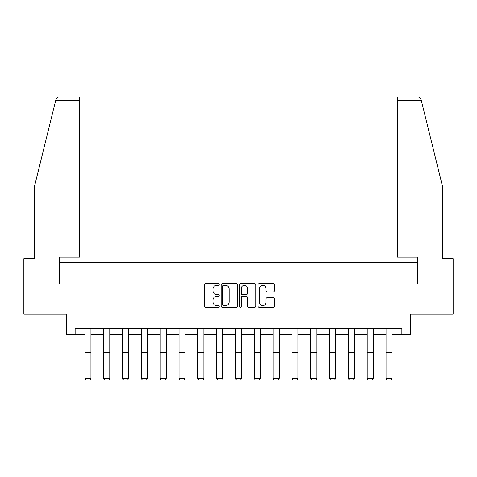 <?xml version="1.0" encoding="UTF-8"?>
<svg xmlns="http://www.w3.org/2000/svg" width="477" height="477" viewBox="0 0 477 477"><rect width="100%" height="100%" fill="white"/><g stroke="black" fill="none" stroke-linecap="round" stroke-linejoin="round"><path stroke-width="0.72" d="M219.193 284.459A0.829 0.829 0 0 0 218.365 283.63L205.784 283.63A1.187 1.187 0 0 0 204.597 284.811L204.597 306.133A1.187 1.187 0 0 0 205.784 307.313L218.365 307.313A0.829 0.829 0 0 0 219.193 306.484A0.829 0.829 0 0 0 218.365 305.656L216.737 305.656A3.792 3.792 0 0 1 212.951 301.863L212.951 300.093A3.792 3.792 0 0 1 216.737 296.3L218.365 296.3A0.829 0.829 0 0 0 219.193 295.472A0.829 0.829 0 0 0 218.365 294.643L216.737 294.643A3.792 3.792 0 0 1 212.951 290.851L212.951 289.074A3.792 3.792 0 0 1 216.737 285.288L218.365 285.288A0.829 0.829 0 0 0 219.193 284.459M273.112 291.978A1.187 1.187 0 0 0 274.299 290.791L274.299 284.811A1.187 1.187 0 0 0 273.112 283.63L259.136 283.63A1.187 1.187 0 0 0 257.956 284.811L257.956 306.133A1.187 1.187 0 0 0 259.136 307.313L273.112 307.313A1.187 1.187 0 0 0 274.299 306.133L274.299 298.906A1.187 1.187 0 0 0 273.112 297.72L267.132 297.72A1.187 1.187 0 0 0 265.945 298.906L265.945 302.49A3.166 3.166 0 0 1 262.779 305.656A3.166 3.166 0 0 1 259.613 302.49L259.613 288.454A3.166 3.166 0 0 1 262.779 285.288A3.166 3.166 0 0 1 265.945 288.454L265.945 290.791A1.187 1.187 0 0 0 267.132 291.978L273.112 291.978M75.127 334.687L75.127 328.653L401.872 328.653L401.872 334.687L410.315 334.687L410.315 314.17L453.15 314.17L453.15 284.006L417.196 284.006L417.196 262.29L59.804 262.29L59.804 284.006L23.85 284.006L23.85 314.17L66.685 314.17L66.685 334.687L84.9 334.687M237.463 284.811A1.187 1.187 0 0 0 236.282 283.63L222.306 283.63A1.187 1.187 0 0 0 221.119 284.811L221.119 306.133A1.187 1.187 0 0 0 222.306 307.313L236.282 307.313A1.187 1.187 0 0 0 237.463 306.133L237.463 284.811M240.718 283.63L254.694 283.63A1.187 1.187 0 0 1 255.881 284.811L255.881 306.133A1.187 1.187 0 0 1 254.694 307.313L248.714 307.313A1.187 1.187 0 0 1 247.533 306.133L247.533 297.487A1.187 1.187 0 0 0 246.347 296.3L242.382 296.3A1.187 1.187 0 0 0 241.195 297.487L241.195 306.484A0.829 0.829 0 0 1 240.366 307.313A0.829 0.829 0 0 1 239.537 306.484L239.537 284.811A1.187 1.187 0 0 1 240.718 283.63M90.934 334.687L103.724 334.687M109.758 334.687L122.547 334.687M128.581 334.687L141.371 334.687M147.405 334.687L160.194 334.687M166.229 334.687L179.018 334.687M185.046 334.687L197.836 334.687M203.87 334.687L216.659 334.687M222.693 334.687L235.483 334.687M241.517 334.687L254.307 334.687M260.341 334.687L273.13 334.687M279.164 334.687L291.954 334.687M297.982 334.687L310.771 334.687M316.806 334.687L329.595 334.687M335.629 334.687L348.419 334.687M354.453 334.687L367.242 334.687M373.276 334.687L386.066 334.687M392.1 334.687L401.872 334.687M223.606 285.288A0.829 0.829 0 0 0 222.777 286.117L222.777 304.827A0.829 0.829 0 0 0 223.606 305.656L225.323 305.656A3.792 3.792 0 0 0 229.115 301.863L229.115 289.074A3.792 3.792 0 0 0 225.323 285.288L223.606 285.288M247.533 288.513A3.166 3.166 0 0 0 244.361 285.347A3.166 3.166 0 0 0 241.195 288.513L241.195 293.456A1.187 1.187 0 0 0 242.382 294.643L246.347 294.643A1.187 1.187 0 0 0 247.533 293.456L247.533 288.513M84.9 378.511L85.806 380.008L84.9 378.297L90.934 378.297L90.028 380.008L85.806 379.925L90.028 380.008M90.934 328.653L90.934 378.297L90.028 379.925M84.9 328.653L84.9 378.297L85.806 379.925M55.654 100.611L55.869 99.741C56.203 98.769 56.203 98.769 55.869 99.741C56.417 98.029 57.592 97.111 59.386 96.992L79.474 96.992L79.474 100.611L55.654 100.611L34.225 187.485L34.225 258.671L23.85 258.671L23.85 284.006M59.685 284.006L59.685 257.103L79.474 257.103L79.474 100.611M453.15 284.006L453.15 258.671L442.775 258.671L442.775 187.485L421.131 99.741C420.797 98.769 420.797 98.769 421.131 99.741C420.797 98.769 420.797 98.769 421.131 99.741C420.583 98.029 419.408 97.111 417.613 96.992L397.526 96.992L397.526 257.103L417.315 257.103L417.315 284.006M103.724 378.511L104.63 380.008L103.724 378.297L109.758 378.297L108.851 380.008L104.63 379.925L108.851 380.008M122.547 378.511L123.454 380.008L122.547 378.297L128.581 378.297L127.675 380.008L123.454 379.925L127.675 380.008M109.758 328.653L109.758 378.297L108.851 379.925M103.724 328.653L103.724 378.297L104.63 379.925M128.581 328.653L128.581 378.297L127.675 379.925M122.547 328.653L122.547 378.297L123.454 379.925M141.371 378.511L142.277 380.008L141.371 378.297L147.405 378.297L146.499 380.008L142.277 379.925L146.499 380.008M160.194 378.511L161.101 380.008L160.194 378.297L166.229 378.297L165.322 380.008L161.101 379.925L165.322 380.008M179.018 378.511L179.918 380.008L179.018 378.297L185.046 378.297L184.146 380.008L179.918 379.925L184.146 380.008M147.405 328.653L147.405 378.297L146.499 379.925M141.371 328.653L141.371 378.297L142.277 379.925M166.229 328.653L166.229 378.297L165.322 379.925M160.194 328.653L160.194 378.297L161.101 379.925M185.046 328.653L185.046 378.297L184.146 379.925M179.018 328.653L179.018 378.297L179.918 379.925M197.836 378.511L198.742 380.008L197.836 378.297L203.87 378.297L202.963 380.008L198.742 379.925L202.963 380.008M203.87 328.653L203.87 378.297L202.963 379.925M197.836 328.653L197.836 378.297L198.742 379.925M216.659 378.511L217.566 380.008L216.659 378.297L222.693 378.297L221.787 380.008L217.566 379.925L221.787 380.008M222.693 328.653L222.693 378.297L221.787 379.925M216.659 328.653L216.659 378.297L217.566 379.925M235.483 378.511L236.389 380.008L235.483 378.297L241.517 378.297L240.611 380.008L236.389 379.925L240.611 380.008M241.517 328.653L241.517 378.297L240.611 379.925M235.483 328.653L235.483 378.297L236.389 379.925M254.307 378.511L255.213 380.008L254.307 378.297L260.341 378.297L259.434 380.008L255.213 379.925L259.434 380.008M260.341 328.653L260.341 378.297L259.434 379.925M254.307 328.653L254.307 378.297L255.213 379.925M273.13 378.511L274.036 380.008L273.13 378.297L279.164 378.297L278.258 380.008L274.036 379.925L278.258 380.008M279.164 328.653L279.164 378.297L278.258 379.925M273.13 328.653L273.13 378.297L274.036 379.925M291.954 378.511L292.854 380.008L291.954 378.297L297.982 378.297L297.082 380.008L292.854 379.925L297.082 380.008M297.982 328.653L297.982 378.297L297.082 379.925M291.954 328.653L291.954 378.297L292.854 379.925M310.771 378.511L311.678 380.008L310.771 378.297L316.806 378.297L315.899 380.008L311.678 379.925L315.899 380.008M316.806 328.653L316.806 378.297L315.899 379.925M310.771 328.653L310.771 378.297L311.678 379.925M329.595 378.511L330.501 380.008L329.595 378.297L335.629 378.297L334.723 380.008L330.501 379.925L334.723 380.008M335.629 328.653L335.629 378.297L334.723 379.925M329.595 328.653L329.595 378.297L330.501 379.925M348.419 378.511L349.325 380.008L348.419 378.297L354.453 378.297L353.546 380.008L349.325 379.925L353.546 380.008M354.453 328.653L354.453 378.297L353.546 379.925M348.419 328.653L348.419 378.297L349.325 379.925M367.242 378.511L368.149 380.008L367.242 378.297L373.276 378.297L372.37 380.008L368.149 379.925L372.37 380.008M373.276 328.653L373.276 378.297L372.37 379.925M367.242 328.653L367.242 378.297L368.149 379.925M386.066 378.511L386.972 380.008L386.066 378.297L392.1 378.297L391.194 380.008L386.972 379.925L391.194 380.008M392.1 328.653L392.1 378.297L391.194 379.925M386.066 328.653L386.066 378.297L386.972 379.925M90.934 328.677L84.9 328.677M90.934 352.765L84.9 352.765M90.934 355.055L84.9 355.055M90.934 329.971L84.9 329.971M421.346 100.611L397.526 100.611M109.758 328.677L103.724 328.677M109.758 352.765L103.724 352.765M109.758 355.055L103.724 355.055M109.758 329.971L103.724 329.971M128.581 328.677L122.547 328.677M128.581 352.765L122.547 352.765M128.581 355.055L122.547 355.055M128.581 329.971L122.547 329.971M147.405 328.677L141.371 328.677M147.405 352.765L141.371 352.765M147.405 355.055L141.371 355.055M147.405 329.971L141.371 329.971M166.229 328.677L160.194 328.677M166.229 352.765L160.194 352.765M166.229 355.055L160.194 355.055M166.229 329.971L160.194 329.971M185.046 328.677L179.018 328.677M185.046 352.765L179.018 352.765M185.046 355.055L179.018 355.055M185.046 329.971L179.018 329.971M203.87 328.677L197.836 328.677M203.87 352.765L197.836 352.765M203.87 355.055L197.836 355.055M203.87 329.971L197.836 329.971M222.693 328.677L216.659 328.677M222.693 352.765L216.659 352.765M222.693 355.055L216.659 355.055M222.693 329.971L216.659 329.971M241.517 328.677L235.483 328.677M241.517 352.765L235.483 352.765M241.517 355.055L235.483 355.055M241.517 329.971L235.483 329.971M260.341 328.677L254.307 328.677M260.341 352.765L254.307 352.765M260.341 355.055L254.307 355.055M260.341 329.971L254.307 329.971M279.164 328.677L273.13 328.677M279.164 352.765L273.13 352.765M279.164 355.055L273.13 355.055M279.164 329.971L273.13 329.971M297.982 328.677L291.954 328.677M297.982 352.765L291.954 352.765M297.982 355.055L291.954 355.055M297.982 329.971L291.954 329.971M316.806 328.677L310.771 328.677M316.806 352.765L310.771 352.765M316.806 355.055L310.771 355.055M316.806 329.971L310.771 329.971M335.629 328.677L329.595 328.677M335.629 352.765L329.595 352.765M335.629 355.055L329.595 355.055M335.629 329.971L329.595 329.971M354.453 328.677L348.419 328.677M354.453 352.765L348.419 352.765M354.453 355.055L348.419 355.055M354.453 329.971L348.419 329.971M373.276 328.677L367.242 328.677M373.276 352.765L367.242 352.765M373.276 355.055L367.242 355.055M373.276 329.971L367.242 329.971M392.1 328.677L386.066 328.677M392.1 352.765L386.066 352.765M392.1 355.055L386.066 355.055M392.1 329.971L386.066 329.971"/></g></svg>

